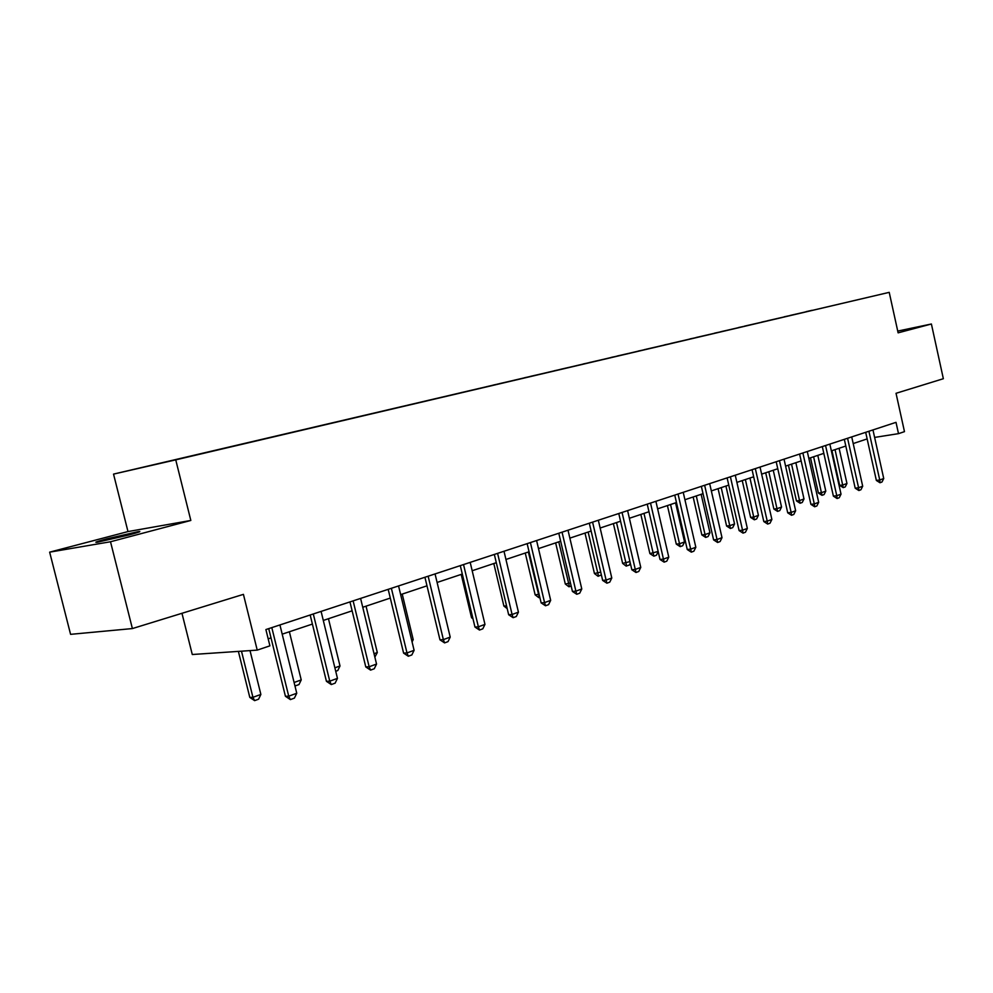 <?xml version="1.0" encoding="UTF-8"?>
<svg xmlns="http://www.w3.org/2000/svg" width="993" height="993" viewBox="0 0 993 993"><rect width="100%" height="100%" fill="white"/><g stroke="black" fill="none" stroke-linecap="round" stroke-linejoin="round"><path stroke-width="1.49" d="M128.68 535.016C139.032 532.236 142.185 531.118 138.164 531.652L107.294 538.74C96.681 541.582 93.429 542.737 97.562 542.19L128.68 535.016M190.83 520.456L127.985 531.578L49.65 552.158L110.508 541.756L190.83 520.456L175.749 459.858L889.219 292.352L898.119 332.841L931.397 324.003L897.734 331.079M931.397 324.003L943.35 378.718L896.034 393.302L904.474 431.645L898.504 433.656L896.009 422.348L265.888 629.562L269.91 645.835L257.224 650.117L243.422 594.36L132.392 628.569L70.577 634.341L49.65 552.158M110.508 541.756L132.392 628.569M181.967 613.289L192.282 654.511L257.224 650.117M127.985 531.578L113.537 474.108L889.219 292.352M192.307 455.861L200.375 453.975M812.137 310.375L192.195 455.75M175.749 459.858L113.537 474.108M206.072 452.634L200.338 453.801M205.973 452.51L242.143 444.169M247.915 442.816L242.093 444.008M247.803 442.704L282.26 434.748M288.094 433.382L282.223 434.586M287.995 433.271L320.851 425.699M326.747 424.309L320.813 425.538M326.635 424.197L357.989 416.973M363.922 415.583L357.952 416.824M363.823 415.471L393.749 408.582M399.732 407.18L393.712 408.433M399.62 407.068L428.219 400.489M434.226 399.074L428.182 400.34M434.127 398.975L461.46 392.719M467.492 391.267L461.422 392.545M467.393 391.168L493.546 385.185M499.591 383.732L493.509 385.011M499.491 383.633L524.515 377.911M530.585 376.459L524.478 377.75M530.473 376.359L554.442 370.885M560.524 369.433L554.404 370.724M560.412 369.334L583.375 364.083M589.457 362.644L583.338 363.934M589.358 362.544L611.353 357.517M617.472 356.09L611.328 357.368M617.348 355.978L638.437 351.15M644.556 349.735L638.412 351.013M644.432 349.623L664.665 344.993M670.784 343.578L664.64 344.856M670.66 343.466L690.073 339.023M696.18 337.608L690.048 338.898M696.068 337.508L714.712 333.238M720.806 331.823L714.675 333.114M720.682 331.736L738.593 327.64M744.676 326.225L738.569 327.516M744.564 326.126L761.768 322.191M767.825 320.776L761.743 322.08M767.726 320.689L784.259 316.916M790.304 315.501L784.234 316.792M790.205 315.414L806.105 311.79M812.038 310.3L806.08 311.665M874.622 437.416L898.504 433.656M268.184 638.834L271.015 637.891M282.198 634.155L312.398 624.076M323.296 620.439L352.13 610.819M362.755 607.269L390.299 598.071M400.651 594.621L426.99 585.82M437.106 582.457L462.304 574.041M472.171 570.739L496.301 562.696M505.946 559.469L529.07 551.76M538.491 548.608L560.648 541.21M569.87 538.132L591.133 531.044M600.144 528.028L620.563 521.213M629.388 518.272L648.988 511.73M657.627 508.838L676.456 502.557M684.922 499.727L703.032 493.682M711.336 490.914L728.75 485.105M736.88 482.387L753.65 476.789M761.631 474.133L777.78 468.733M785.6 466.127L801.152 460.938M808.823 458.369L823.818 453.367M831.352 450.859L845.813 446.031M853.21 443.561L867.15 438.906M872.959 429.919L883.733 478.527L881.983 482.015L879.984 482.747L879.736 479.991L876.36 480.451L865.685 432.315M883.733 478.527L879.736 479.991L868.925 431.247M879.984 482.747L876.36 480.451M831.935 450.661L839.693 485.378L842.933 484.944L846.955 483.492L839.097 448.265M846.955 483.492L845.242 486.905L843.231 487.637L839.693 485.378M835.051 449.618L843.231 487.637M851.721 436.908L862.694 486.222L860.919 489.76L858.858 490.517L858.585 487.737L855.196 488.184L844.323 439.34M862.694 486.222L858.585 487.737L847.575 438.273M858.858 490.517L855.196 488.184M829.85 444.107L841.021 494.154L839.222 497.741L837.099 498.523L836.776 495.706L833.388 496.14L822.303 446.589M841.021 494.154L836.776 495.706L825.555 445.509M837.099 498.523L833.388 496.14M810.499 457.81L818.393 493.037L821.658 492.602L825.791 491.113L817.798 455.377M825.791 491.113L824.053 494.576L821.981 495.321L818.393 493.037M813.627 456.768L821.981 495.321M788.43 465.183L796.473 500.919L799.737 500.497L803.995 498.958L795.852 462.701M803.995 498.958L802.245 502.47L800.11 503.24L796.473 500.919M791.558 464.141L800.11 503.24M807.284 451.517L818.679 502.321L816.854 505.971L814.67 506.765L814.31 503.923L810.909 504.357L799.601 454.049M818.679 502.321L814.31 503.923L802.878 452.969M814.67 506.765L810.909 504.357M765.69 472.767L773.882 509.037L777.159 508.615L781.553 507.038L773.249 470.248M781.553 507.038L779.766 510.601L777.569 511.395L773.882 509.037M768.818 471.725L777.569 511.395M784.023 459.176L795.641 510.75L793.792 514.448L791.545 515.28L791.136 512.4L787.722 512.822L776.191 461.745M795.641 510.75L791.136 512.4L779.468 460.665M791.545 515.28L787.722 512.822M742.243 480.6L750.609 517.403L753.886 516.993L758.416 515.367L749.951 478.03M758.416 515.367L756.604 518.979L754.345 519.798L750.609 517.403M745.383 479.545L754.345 519.798M760.03 467.058L771.884 519.451L770.009 523.199L767.676 524.056L767.229 521.151L763.803 521.561L752.049 469.689M771.884 519.451L767.229 521.151L755.325 468.609M767.676 524.056L763.803 521.561M718.076 488.668L726.603 526.029L729.892 525.632L734.559 523.956L725.92 486.049M734.559 523.956L732.722 527.631L730.389 528.475L726.603 526.029M721.216 487.613L730.389 528.475M735.254 475.213L747.344 528.425L745.445 532.236L743.037 533.117L742.541 530.175L739.102 530.585L727.112 477.881M747.344 528.425L742.541 530.175L730.401 476.801M743.037 533.117L739.102 530.585M693.151 496.984L701.84 534.929L705.129 534.544L709.958 532.807L701.145 494.315M709.958 532.807L708.096 536.543L705.688 537.412L701.84 534.929M696.292 495.941L705.688 537.412M709.672 483.628L722.01 537.685L720.086 541.557L717.604 542.476L717.045 539.509L713.607 539.894L701.356 486.359M722.01 537.685L717.045 539.509L704.645 485.279M717.604 542.476L713.607 539.894M667.42 505.574L676.283 544.114L679.584 543.742L684.562 541.955L675.575 502.855M684.562 541.955L682.675 545.74L680.18 546.634L676.283 544.114M670.56 504.531L680.18 546.634M683.221 492.317L695.832 547.267L693.871 551.202L691.314 552.145L690.694 549.141L687.255 549.514L674.756 495.11M695.832 547.267L690.694 549.141L678.045 494.03M691.314 552.145L687.255 549.514M658.21 551.649L656.423 555.236L653.853 556.167L649.894 553.597L658.16 551.45M640.845 514.448L649.894 553.597M643.985 513.393L653.853 556.167M655.889 501.304L668.773 557.16L666.787 561.169L664.131 562.137L663.461 559.109L660.01 559.469L647.237 504.159M668.773 557.16L663.461 559.109L650.527 503.079M664.131 562.137L660.01 559.469M627.601 510.613L640.77 567.413L638.76 571.471L636.004 572.489L635.272 569.411L631.833 569.759L618.776 513.518M640.77 567.413L635.272 569.411L622.052 512.438M636.004 572.489L631.833 569.759M598.332 520.233L611.787 578.013L609.752 582.146L606.909 583.189L606.102 580.086L602.652 580.421L589.308 523.199M611.787 578.013L606.102 580.086L592.585 522.132M606.909 583.189L602.652 580.421M568.008 530.212L581.786 588.986L579.701 593.193L576.759 594.273L575.89 591.145L572.44 591.456L558.786 533.241M581.786 588.986L575.89 591.145L562.05 532.161M576.759 594.273L572.44 591.456M536.592 540.54L550.681 600.355L548.57 604.65L545.517 605.767L544.574 602.602L541.135 602.888L527.146 543.643M550.681 600.355L544.574 602.602L530.411 542.575M545.517 605.767L541.135 602.888M503.997 551.252L518.433 612.16L516.286 616.516L513.12 617.683L512.09 614.481L508.664 614.754L494.34 554.429M518.433 612.16L512.09 614.481L497.592 553.362M513.12 617.683L508.664 614.754M470.185 562.373L484.969 624.398L482.784 628.842L479.495 630.046L478.378 626.806L474.964 627.055L460.293 565.625M484.969 624.398L478.378 626.806L463.532 564.57M479.495 630.046L474.964 627.055M435.058 573.929L450.214 637.109L448.004 641.639L444.579 642.893L443.374 639.616L439.973 639.84L424.93 577.256M450.214 637.109L443.374 639.616L428.144 576.201M444.579 642.893L439.973 639.84M398.553 585.932L414.106 650.316L411.847 654.933L408.297 656.236L406.993 652.922L403.605 653.121L388.189 589.346M414.106 650.316L406.993 652.922L391.379 588.29M408.297 656.236L403.605 653.121M360.596 598.419L376.546 664.056L374.262 668.761L370.563 670.114L369.148 666.762L365.784 666.936L349.958 601.907M376.546 664.056L369.148 666.762L353.123 600.877M370.563 670.114L365.784 666.936M630.282 563.093L629.301 565.054L626.099 566.072L622.636 563.391L629.934 561.604M613.389 523.609L622.636 563.391M616.529 522.566L626.657 566.01M601.386 574.972L597.985 576.238L594.447 573.532L600.715 572.129M585.001 533.08L594.447 573.532M588.141 532.037L598.531 576.188M571.186 586.081L568.902 586.764L565.302 584.008L570.466 583.015M555.646 542.886L565.302 584.008M558.774 541.843L569.448 586.714M539.844 597.426L538.802 597.649L535.14 594.844L539.1 594.298M525.26 553.027L535.14 594.844M528.375 551.984L539.348 597.6M493.806 563.528L503.898 606.078L506.542 605.842M507.2 608.597L503.898 606.078M461.199 574.413L471.538 617.708L472.705 617.609M472.991 618.825L471.538 617.708M411.648 640.175L413.212 639.616L402.227 594.099M413.212 639.616L412.07 641.937M374.038 653.717L377.303 652.538L366.045 606.177M377.303 652.538L374.858 657.118M334.889 667.805L340.003 665.968L328.46 618.713M340.003 665.968L337.781 670.536L335.733 671.28M321.087 611.403L337.459 678.356L335.137 683.147L331.29 684.562L329.763 681.173L326.424 681.31L310.176 614.99M337.459 678.356L329.763 681.173L313.304 613.972M331.29 684.562L326.424 681.31M294.102 682.489L301.227 679.92L289.373 631.759M301.227 679.92L298.967 684.587L294.958 685.977M294.747 685.108L295.157 685.964M279.927 624.945L296.758 693.251L294.387 698.129L290.378 699.606L288.727 696.18L285.425 696.279L268.731 628.631M296.758 693.251L288.727 696.18L271.809 627.613M290.378 699.606L285.425 696.279M238.382 651.396L249.802 697.409L252.93 697.309L260.874 694.442L250.013 650.601M260.874 694.442L258.577 699.196L254.618 700.636L249.802 697.409M241.485 651.185L252.93 697.309L254.618 700.636M138.312 532.273L138.164 531.652"/></g></svg>
